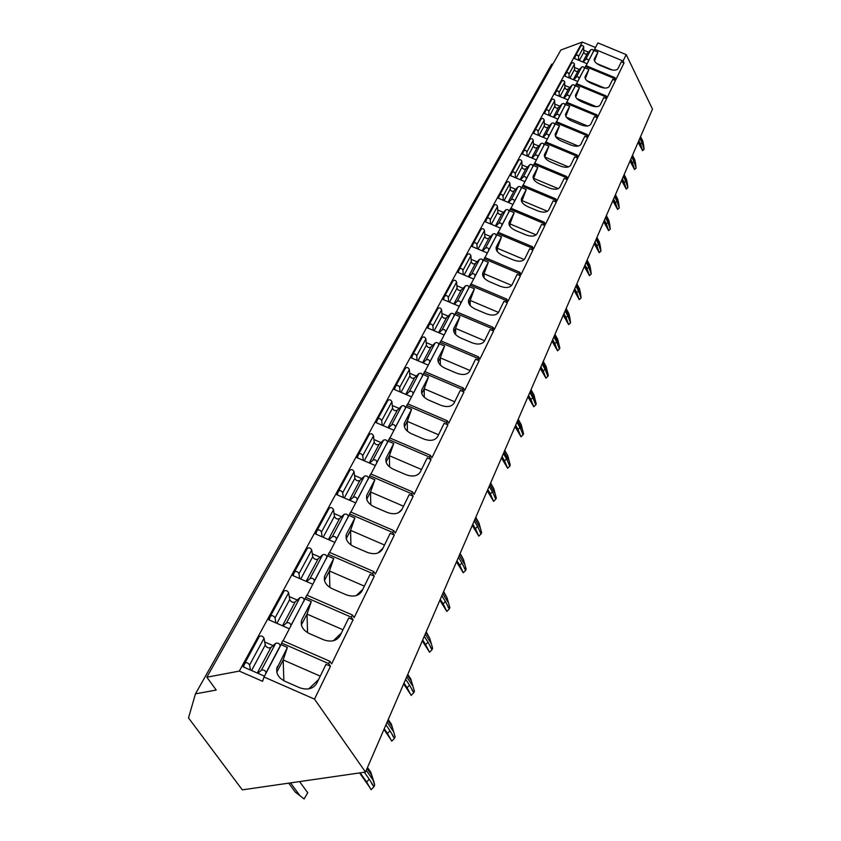<?xml version="1.0" encoding="UTF-8"?>
<svg xmlns="http://www.w3.org/2000/svg" width="841" height="841" viewBox="0 0 841 841"><rect width="100%" height="100%" fill="white"/><g stroke="black" fill="none" stroke-linecap="round" stroke-linejoin="round"><path stroke-width="1.26" d="M264.021 676.994L262.602 681.305L239.317 671.097L206.833 677.205L216.232 690.062L195.448 693.857L188.51 717.92L242.292 789.857L365.499 772.07L314.502 699.113L264.021 676.994L281.052 644.658L287.391 647.423L276.71 668.826M277.562 666.261L277.267 666.902C275.501 672.842 278.035 677.625 284.857 681.242L299.617 687.707C307.385 690.377 313.083 688.937 316.7 683.386L326.045 664.306L330.481 666.251L314.502 699.113M287.391 647.423L283.175 659.933L320.242 676.143M318.592 679.507L308.784 688.874M276.794 672.211L283.175 659.933L283.859 680.768M330.481 666.251L328.652 663.581L281.598 643.029L281.052 644.658M586.082 65.693L597.898 42.902L626.198 54.612L652.49 109.099L365.499 772.07M576.632 83.637L585.925 65.63L614.939 77.656L615.896 79.611L624.011 62.928L621.32 61.813L617.977 68.647C616.506 70.549 613.478 70.676 608.884 69.025L600.001 65.346C595.743 63.348 593.851 61.235 594.324 58.996L594.24 59.259M566.792 102.308L576.463 83.574L606.046 95.853L607.023 97.84L615.465 80.494L612.721 79.359L609.241 86.455C607.728 88.431 604.626 88.589 599.938 86.907L590.897 83.154C586.555 81.114 584.642 78.928 585.147 76.615L585.052 76.888M556.553 121.745L566.634 102.234L596.795 114.786L597.804 116.804L606.582 98.754L603.785 97.598L600.169 104.978C598.603 107.038 595.428 107.217 590.645 105.503L581.415 101.677C577 99.585 575.055 97.335 575.591 94.928L575.486 95.233M545.883 142.003L556.385 121.672L587.165 134.497L588.195 136.547L597.341 117.751L594.482 116.573L590.718 124.247C589.099 126.402 585.841 126.613 580.963 124.867L571.554 120.946C567.055 118.812 565.078 116.489 565.646 113.987L565.541 114.313M534.75 163.122L545.714 141.929L577.126 155.038L578.188 157.12L587.712 137.535L584.8 136.326L580.879 144.326C579.197 146.576 575.864 146.818 570.881 145.041L561.273 141.025C556.689 138.839 554.692 136.452 555.291 133.845L555.176 134.192M523.134 185.178L534.582 163.049L566.655 176.473L567.749 178.576L577.683 158.15L574.708 156.91L570.618 165.256C568.873 167.611 565.457 167.885 560.369 166.066L550.561 161.966C545.883 159.727 543.864 157.256 544.495 154.544L544.369 154.923M510.992 208.221L522.955 185.104L555.722 198.844L556.847 200.978L567.223 179.659L564.185 178.387L559.917 187.101C558.109 189.561 554.608 189.866 549.404 188.016L539.386 183.811C534.613 181.519 532.553 178.965 533.226 176.147L533.089 176.547M498.293 232.326L510.813 208.148L544.306 222.213L545.462 224.389L556.3 202.103L553.199 200.81L548.742 209.914C546.86 212.479 543.265 212.826 537.946 210.933L527.706 206.634C522.829 204.279 520.747 201.64 521.462 198.697L521.315 199.138M484.994 257.567L498.103 232.253L532.353 246.665L533.541 248.873L544.884 225.567L541.72 224.242L537.052 233.756C535.097 236.447 531.407 236.836 525.961 234.902L515.491 230.497C510.519 228.09 508.406 225.346 509.162 222.276L509.005 222.76M471.065 284.016L484.805 257.483L519.843 272.263L521.073 274.513L532.942 250.103L529.704 248.747L524.826 258.702C522.797 261.53 518.992 261.961 513.42 259.985L502.718 255.475C497.641 252.994 495.496 250.155 496.295 246.949L496.116 247.475M456.432 311.769L470.865 283.932L506.734 299.102L507.996 301.383L520.442 275.806L517.131 274.408L512.022 284.847C509.898 287.811 505.988 288.284 500.29 286.276L489.325 281.64C484.132 279.096 481.967 276.142 482.808 272.799L482.629 273.367M441.073 340.931L456.232 311.685L492.973 327.265L494.277 329.577L507.344 302.739L503.948 301.299L498.587 312.253C496.379 315.375 492.353 315.901 486.508 313.84L475.281 309.089C469.972 306.471 467.775 303.412 468.679 299.901L468.469 300.531M424.915 371.606L440.863 340.847L478.518 356.857L479.864 359.202L493.593 331.007L490.114 329.525L484.479 341.025C482.177 344.316 478.024 344.905 472.032 342.792L460.532 337.903C455.107 335.212 452.868 332.037 453.835 328.358L453.614 329.052M407.885 403.922L424.694 371.522L463.307 387.985L464.705 390.371L479.139 360.705L475.585 359.191L469.656 371.28C467.249 374.739 462.96 375.391 456.821 373.236L445.026 368.211C439.475 365.436 437.204 362.124 438.224 358.277L437.982 359.033M389.93 438.003L407.675 403.827L447.296 420.773L448.737 423.191L463.938 391.948L460.29 390.392L454.045 403.123C451.522 406.771 447.107 407.496 440.8 405.278L428.7 400.116C423.012 397.257 420.721 393.809 421.804 389.761L421.541 390.602M370.965 473.998L389.709 437.909L430.392 455.349L431.896 457.819L447.927 424.852L444.185 423.254L437.604 436.679C434.965 440.537 430.392 441.336 423.906 439.065L411.491 433.746C405.667 430.802 403.333 427.196 404.5 422.939L404.206 423.875M350.907 512.085L370.734 473.904L412.542 491.89L414.098 494.392L431.044 459.575L427.196 457.925L420.248 472.095C417.472 476.174 412.752 477.057 406.077 474.734L393.325 469.246C387.354 466.208 384.989 462.445 386.229 457.967L385.914 459.007M329.64 552.432L350.665 511.98L393.662 530.534L395.27 533.089L413.194 496.243L409.241 494.54L401.893 509.53C398.981 513.862 394.093 514.829 387.228 512.442L374.119 506.787C367.99 503.643 365.593 499.712 366.928 494.992L366.571 496.148M307.081 595.27L329.399 552.327L373.646 571.502L375.328 574.088L394.324 535.044L390.256 533.289L382.476 549.173C379.407 553.756 374.329 554.829 367.265 552.379L353.777 546.545C347.491 543.297 345.062 539.176 346.481 534.182L346.082 535.496M283.081 640.821L306.828 595.165L352.4 614.981L354.156 617.609L374.308 576.169L370.135 574.35L361.872 591.202C358.634 596.08 353.378 597.268 346.082 594.745L332.195 588.711C325.74 585.347 323.28 581.026 324.805 575.749L324.363 577.231M281.598 643.029L282.818 640.705L329.809 661.226L331.627 663.896L353.073 619.817L348.763 617.946L339.985 635.859C336.568 641.052 331.102 642.356 323.585 639.77L309.267 633.525C302.634 630.046 300.132 625.504 301.772 619.901L301.278 621.583M594.387 58.87L597.909 52.121L594.072 50.534M594.587 49.209L623.076 60.994L624.011 62.928M623.076 60.994L626.198 54.612M328.652 663.581L329.809 661.226M305.682 597.341L351.317 617.189L353.073 619.817M351.317 617.189L352.4 614.981M328.326 554.377L372.626 573.583L374.308 576.169M372.626 573.583L373.646 571.502M349.646 513.914L392.705 532.5L394.324 535.044M392.705 532.5L393.662 530.534M369.777 475.722L411.638 493.741L413.194 496.243M411.638 493.741L412.542 491.89M388.805 439.633L429.541 457.105L431.044 459.575M429.541 457.105L430.392 455.349M406.813 405.467L446.487 422.424L447.927 424.852M446.487 422.424L447.296 420.773M423.885 373.068L462.539 389.551L463.938 391.948M462.539 389.551L463.307 387.985M440.085 342.319L477.793 358.35L479.139 360.705M477.793 358.35L478.518 356.857M455.496 313.094L492.279 328.684L493.593 331.007M492.279 328.684L492.973 327.265M470.161 285.267L506.072 300.458L507.344 302.739M506.072 300.458L506.734 299.102M484.132 258.755L519.212 273.556L520.442 275.806M519.212 273.556L519.843 272.263M497.462 233.462L531.754 247.895L532.942 250.103M531.754 247.895L532.353 246.665M510.193 209.304L543.728 223.391L544.884 225.567M543.728 223.391L544.306 222.213M522.366 186.218L555.176 199.969L556.3 202.103M555.176 199.969L555.722 198.844M534.014 164.111L566.13 177.546L567.223 179.659M566.13 177.546L566.655 176.473M545.178 142.949L576.621 156.079L577.683 158.15M576.621 156.079L577.126 155.038M555.869 122.649L586.682 135.485L587.712 137.535M586.682 135.485L587.165 134.497M566.14 103.18L596.332 115.732L597.341 117.751M596.332 115.732L596.795 114.786M575.99 84.468L605.594 96.768L606.582 98.754M605.594 96.768L606.046 95.853M585.473 66.492L614.508 78.539L615.465 80.494M614.508 78.539L614.939 77.656M596.837 63.58L612.427 70.045M597.909 52.121L594.492 60.983M206.833 677.205L560.842 50.04L582.308 42.05L595.481 47.506M195.448 693.857L551.601 64.326L553.084 63.779M588.584 52.184L583.801 50.197M575.139 56.81L574.266 58.407L587.113 63.737M579.375 69.488L574.498 67.459M565.562 74.407L564.668 76.037L577.778 81.472M569.809 87.475L564.826 85.414M555.596 92.71L554.703 94.36L568.053 99.911M559.854 106.197L554.766 104.074M545.231 111.758L544.316 113.43L557.94 119.107M549.488 125.687L544.295 123.511M534.424 131.606L533.509 133.298L547.407 139.101M538.692 145.987L533.373 143.769M523.165 152.295L522.229 154.008L536.432 159.937M527.433 167.159L521.998 164.889M511.412 173.877L510.476 175.611L524.973 181.688M515.67 189.267L510.109 186.933M499.144 196.426L498.187 198.182L513.01 204.405M503.391 212.363L497.693 209.977M486.319 220.006L485.352 221.782L500.49 228.153M490.545 236.521L484.71 234.061M472.884 244.668L471.906 246.466L487.402 253.004M477.099 261.814L471.118 259.291M458.818 270.508L457.83 272.337L473.683 279.033M463.002 288.316L456.863 285.719M444.069 297.609L443.07 299.459L459.302 306.334M448.211 316.132L441.914 313.451M428.584 326.077L427.564 327.937L444.195 335.002M432.673 345.346L426.198 342.592M412.3 355.985L411.27 357.877L428.321 365.141M416.337 376.074L409.683 373.236M395.165 387.48L394.124 389.394L411.606 396.857M399.128 408.432L392.274 405.509M377.094 420.668L376.043 422.603L393.998 430.298M380.984 442.566L373.919 439.538M358.024 455.706L356.962 457.662L375.401 465.588M361.819 478.613L354.534 475.48M337.872 492.742L336.799 494.718L355.743 502.897M341.551 516.752L334.024 513.504M316.521 531.954L315.438 533.951L334.939 542.392M320.074 557.152L312.295 553.777M293.887 573.551L292.794 575.559L312.863 584.285M297.283 600.032L289.23 596.532M269.835 617.736L268.731 619.775L289.409 628.795M273.052 645.625L264.705 641.988M244.237 664.779L243.123 666.829L264.452 676.175M239.317 671.097L582.308 42.05M583.181 62.108L585.683 59.448C587.386 58.702 588.29 59.248 588.364 61.099L587.996 62.066M574.498 58.513L575.738 55.401L577.609 55.085L578.524 56.221L578.629 60.226M580.742 46.202L582.235 45.351L583.622 46.36L583.833 52.174C584.432 54.066 585.578 54.539 587.26 53.593L590.781 49.829C592.485 49.083 593.368 49.63 593.441 51.459L593.073 52.426M573.762 79.811L576.295 77.12C578.04 76.363 578.955 76.92 579.039 78.791L578.661 79.779M564.91 76.132L566.172 72.988L568.074 72.673L569.01 73.819L569.126 77.887M571.365 63.411L572.879 62.549L574.298 63.58L574.54 69.477C575.16 71.39 576.327 71.874 578.03 70.917L581.604 67.122C583.328 66.376 584.232 66.923 584.316 68.783L583.948 69.761M563.964 98.208L566.54 95.496C568.306 94.739 569.241 95.306 569.336 97.199L568.958 98.197M554.944 94.455L556.216 91.27L558.151 90.965L559.107 92.132L559.244 96.252M561.63 81.304L563.165 80.442L564.616 81.493L564.879 87.453C565.52 89.398 566.697 89.892 568.432 88.936L572.059 85.099C573.814 84.342 574.739 84.909 574.834 86.781L574.456 87.779M553.777 117.372L556.385 114.628C558.182 113.861 559.128 114.439 559.244 116.363L558.855 117.372M544.569 113.535L545.693 110.539C547.071 109.393 548.111 109.708 548.837 111.485L548.963 115.364M551.496 99.911L551.559 99.764C552.926 98.628 553.956 98.933 554.671 100.689L554.829 106.155C555.481 108.132 556.689 108.636 558.456 107.669L562.135 103.8C563.912 103.044 564.858 103.611 564.952 105.514L564.574 106.523M543.149 137.325L545.809 134.549C547.628 133.782 548.605 134.381 548.721 136.326L548.343 137.346M533.762 133.404L534.897 130.376C536.295 129.22 537.357 129.535 538.103 131.333L538.24 135.275M535.002 130.197L541.005 119.149C542.392 117.992 543.444 118.308 544.18 120.095L544.358 125.635C545.042 127.632 546.272 128.147 548.069 127.18L551.791 123.27C553.599 122.513 554.566 123.091 554.682 125.025L554.293 126.034M532.08 158.119L534.771 155.322C536.632 154.555 537.63 155.165 537.756 157.13L537.367 158.161M522.492 154.113L523.638 151.044C525.057 149.877 526.151 150.213 526.908 152.032L527.076 156.027M523.743 150.875L530.009 139.343C531.417 138.176 532.5 138.502 533.247 140.31L533.457 145.924C534.161 147.953 535.412 148.479 537.241 147.501L541.015 143.559C542.855 142.802 543.843 143.391 543.969 145.346L543.58 146.376M520.526 179.827L523.26 176.999C525.152 176.232 526.172 176.852 526.308 178.849L525.919 179.89M510.739 175.727L511.885 172.626C513.325 171.448 514.44 171.785 515.228 173.635L515.417 177.682M512.001 172.447L518.54 160.4C519.969 159.233 521.073 159.569 521.851 161.409L522.082 167.086C522.808 169.146 524.09 169.682 525.951 168.705L529.777 164.72C531.659 163.963 532.658 164.563 532.795 166.55L532.406 167.58M508.469 202.502L511.244 199.643C513.168 198.875 514.208 199.506 514.356 201.525L513.967 202.576M498.461 198.297L499.617 195.154C501.089 193.966 502.224 194.324 503.034 196.195L503.244 200.305M499.733 194.975L506.566 182.392C508.017 181.214 509.141 181.551 509.94 183.422L510.214 189.183C510.96 191.264 512.274 191.822 514.156 190.833L518.056 186.818C519.959 186.05 520.978 186.67 521.126 188.678L520.737 189.73M495.854 226.197L498.671 223.317C500.637 222.55 501.699 223.191 501.867 225.241L501.467 226.303M485.625 221.898L486.792 218.713C488.285 217.525 489.441 217.882 490.282 219.785L490.513 223.948M486.907 218.534L494.056 205.362C495.538 204.174 496.684 204.531 497.504 206.423L497.819 212.258C498.587 214.381 499.932 214.939 501.846 213.95L505.798 209.903C507.733 209.136 508.784 209.766 508.942 211.806L508.553 212.868M482.65 250.996L485.52 248.095C487.517 247.317 488.6 247.979 488.789 250.05L488.39 251.133M472.2 246.592L473.367 243.364C474.881 242.166 476.069 242.534 476.942 244.468L477.194 248.694M473.483 243.186L480.978 229.393C482.471 228.195 483.649 228.563 484.5 230.487L484.847 236.395C485.646 238.55 487.013 239.128 488.968 238.129L492.973 234.05C494.95 233.283 496.022 233.924 496.201 235.995L495.801 237.057M468.826 276.983L471.738 274.05C473.767 273.283 474.881 273.945 475.081 276.048L474.681 277.141M458.124 272.452L459.312 269.194C460.847 267.985 462.056 268.363 462.949 270.329L463.244 274.618M459.428 269.004L467.281 254.56C468.805 253.351 470.003 253.73 470.876 255.675L471.265 261.667C472.095 263.843 473.494 264.442 475.48 263.443L479.549 259.333C481.557 258.565 482.66 259.228 482.85 261.32L482.45 262.403M454.319 304.221L457.283 301.267C459.354 300.5 460.5 301.183 460.71 303.317L460.311 304.421M443.375 299.585L444.563 296.284C446.119 295.065 447.359 295.464 448.295 297.462L448.621 301.803M444.679 296.095L452.921 280.926C454.466 279.717 455.696 280.095 456.6 282.082L457.031 288.148C457.893 290.366 459.333 290.975 461.352 289.977L465.472 285.835C467.522 285.067 468.658 285.74 468.858 287.864L468.458 288.957M439.097 332.836L442.103 329.851C444.216 329.094 445.394 329.788 445.625 331.953L445.215 333.068M427.88 328.074L429.068 324.731C430.655 323.512 431.927 323.911 432.894 325.94L433.252 330.355M429.194 324.542L437.856 308.594C439.423 307.385 440.684 307.774 441.62 309.793L442.103 315.932C442.997 318.182 444.469 318.813 446.518 317.814L450.713 313.64C452.805 312.884 453.961 313.567 454.182 315.711L453.783 316.815M423.086 362.913L426.145 359.906C428.3 359.149 429.509 359.864 429.762 362.05L429.352 363.175M411.596 358.014L412.794 354.629C414.403 353.409 415.706 353.819 416.705 355.88L417.104 360.358M412.91 354.439L422.024 337.672C423.622 336.442 424.905 336.852 425.882 338.902L426.419 345.125C427.344 347.407 428.847 348.048 430.949 347.049L435.196 342.855C437.331 342.098 438.518 342.802 438.76 344.978L438.35 346.093M406.235 394.566L409.346 391.538C411.543 390.792 412.784 391.528 413.057 393.746L412.658 394.871M394.45 389.53L395.648 386.103C397.288 384.884 398.623 385.315 399.664 387.407L400.106 391.948M395.775 385.914L405.373 368.242C407.002 367.023 408.316 367.443 409.336 369.514L409.924 375.822C410.881 378.145 412.426 378.797 414.56 377.809L418.881 373.593C421.057 372.836 422.277 373.562 422.539 375.759L422.129 376.884M388.479 427.932L391.643 424.894C393.882 424.148 395.154 424.894 395.459 427.144L395.049 428.29M376.379 422.75L377.588 419.291C379.249 418.061 380.626 418.503 381.698 420.626L382.192 425.241M377.714 419.091L387.838 400.453C389.488 399.223 390.844 399.664 391.895 401.767L392.547 408.158C393.546 410.503 395.133 411.186 397.309 410.198L401.693 405.961C403.911 405.215 405.162 405.951 405.446 408.19L405.047 409.325M369.725 463.149L372.952 460.09C375.244 459.365 376.547 460.132 376.873 462.403L376.474 463.559M357.309 457.809L358.518 454.308C360.211 453.078 361.619 453.541 362.734 455.706L363.291 460.384M358.644 454.119L369.346 434.429C371.018 433.199 372.405 433.651 373.499 435.785L374.224 442.25C375.275 444.637 376.905 445.341 379.112 444.353L383.57 440.106C385.83 439.37 387.112 440.127 387.428 442.387L387.018 443.533M349.909 500.374L353.188 497.304C355.522 496.589 356.868 497.378 357.225 499.68L356.826 500.837M337.157 494.876L338.355 491.333C340.079 490.114 341.52 490.587 342.686 492.784L343.307 497.525M338.481 491.144L349.803 470.308C351.517 469.078 352.936 469.551 354.072 471.717L354.881 478.266C355.964 480.684 357.646 481.399 359.895 480.432L364.416 476.174C366.718 475.449 368.043 476.227 368.39 478.508L367.98 479.664M328.926 539.796L332.269 536.716C334.655 536.011 336.043 536.821 336.432 539.155L336.022 540.321M315.817 534.119L317.004 530.545C318.76 529.315 320.242 529.819 321.462 532.038L322.145 536.852M317.141 530.345L329.136 508.269C330.87 507.039 332.332 507.533 333.53 509.741L334.413 516.353C335.548 518.802 337.273 519.549 339.575 518.582L344.158 514.324C346.513 513.609 347.88 514.408 348.248 516.721L347.848 517.888M306.681 581.594L310.077 578.513C312.505 577.83 313.935 578.661 314.366 581.015L313.966 582.193M293.183 575.728L294.371 572.122C296.148 570.913 297.672 571.428 298.954 573.688L299.701 578.566M294.497 571.933L307.238 548.49C309.004 547.27 310.508 547.775 311.748 550.014L312.726 556.71C313.924 559.202 315.69 559.969 318.045 559.013L322.692 554.755C325.099 554.061 326.497 554.881 326.907 557.226L326.508 558.392M283.039 626.009L286.487 622.929C288.978 622.266 290.46 623.128 290.923 625.504L290.523 626.682M269.131 619.943L270.308 616.306C272.127 615.097 273.693 615.644 275.028 617.935L275.859 622.876M270.445 616.117L283.995 591.191C285.782 589.972 287.328 590.508 288.631 592.779L289.714 599.538C290.965 602.061 292.794 602.85 295.18 601.914L299.901 597.678C302.361 597.005 303.811 597.846 304.253 600.211L303.853 601.389M243.533 667.008L244.699 663.349C246.539 662.151 248.158 662.719 249.567 665.042L250.481 670.046M257.872 673.284L261.383 670.214C263.927 669.583 265.451 670.456 265.966 672.863L265.577 674.04M244.836 663.15L259.27 636.584C261.088 635.386 262.686 635.943 264.053 638.245L265.241 645.068C266.565 647.633 268.437 648.453 270.886 647.538L275.669 643.323C278.182 642.671 279.675 643.533 280.158 645.92L279.769 647.107M369.252 779.218L373.972 786.724L371.112 789.71L366.592 782.004L369.252 779.218L364.363 772.227M367.485 767.465L370.797 772.206L374.14 782.582L374.655 785.095L373.972 786.724M307.364 791.949L307.722 792.79L304.116 798.95L295.223 792.054L288.726 783.15M374.655 785.095L371.27 774.519L367.054 768.474M370.797 772.206L371.27 774.519M360.169 772.837L366.592 782.004M390.003 730.808L394.482 738.303L391.738 741.152L387.438 733.457L390.003 730.808L385.945 724.837M388.227 719.56L391.401 724.238L395.133 736.769L394.482 738.303M391.738 741.152L391.391 740.606M395.133 736.769L391.906 726.382L387.859 720.411M391.401 724.238L391.906 726.382M384.242 728.758L387.438 733.457M409.556 685.205L413.814 692.69L411.165 695.412L407.086 687.728L409.556 685.205L405.656 679.307M407.769 674.419L410.818 679.034L414.434 691.239L413.814 692.69M411.165 695.412L410.734 694.677M414.434 691.239L411.344 681.021L407.454 675.144M410.818 679.034L411.344 681.021M404.016 683.102L407.086 687.728M428.006 642.167L432.064 649.63L429.509 652.238L425.62 644.584L428.006 642.167L424.242 636.353M432.064 649.63L432.642 648.264L431.244 643.491L432.043 646.256M429.509 652.238L429.005 651.355M425.199 634.146L431.244 643.491L429.698 638.224L425.945 632.421M426.208 631.822L429.698 638.224M422.666 640.022L425.62 644.584M445.436 601.494L449.315 608.937L446.844 611.418L443.133 603.806L445.436 601.494L441.819 595.764M446.844 611.418L439.854 600.316M442.702 593.735L448.516 602.944L449.861 607.633L449.315 608.937M448.516 602.944L447.034 597.762L443.428 592.043M443.638 591.549L447.034 597.762M440.285 599.307L443.133 603.806M461.94 562.986L465.641 570.387L463.254 572.774L459.722 565.205L461.94 562.986L458.45 557.341M463.254 572.774L456.495 561.862M459.26 555.481L464.873 564.563L466.166 569.168L465.641 570.387M464.873 564.563L463.454 559.454L459.974 553.82M460.143 553.431L463.454 559.454M456.968 560.768L459.722 565.205M477.593 526.487L481.136 533.846L478.823 536.138L475.438 528.621L477.593 526.487L474.219 520.926M478.823 536.138L472.274 525.415M474.965 519.202L480.379 528.159L481.63 532.689L481.136 533.846M480.379 528.159L479.023 523.134L475.67 517.583M475.796 517.278L479.023 523.134M472.779 524.248L475.438 528.621M492.448 491.838L495.843 499.144L493.593 501.352L490.356 493.877L492.448 491.838L489.178 486.35M493.593 501.352L487.254 490.818M489.872 484.773L495.107 493.593L496.306 498.04L495.843 499.144L494.897 497.557M495.107 493.593L493.814 488.653L490.555 483.176M490.65 482.955L493.814 488.653M487.791 489.567L490.356 493.877M506.566 458.902L509.814 466.156L507.649 468.269L504.537 460.868L506.566 458.902L503.402 453.499M507.649 468.269L501.488 457.925M504.032 452.038L509.11 460.742L510.266 465.105L509.814 466.156M509.11 460.742L507.859 455.875L504.716 450.471M504.779 450.324L507.859 455.875M502.056 456.621L504.537 460.868M520.001 427.554L523.134 434.755L521.021 436.794L518.035 429.446L520.001 427.554L516.942 422.224M521.021 436.794L515.039 426.618M517.52 420.878L522.44 429.457L523.554 433.746L523.134 434.755M522.44 429.457L521.241 424.663L518.193 419.344M518.224 419.26L521.241 424.663M515.628 425.252L518.035 429.446M532.805 397.677L535.812 404.815L533.762 406.781L530.902 399.507L532.805 397.677L529.841 392.421M533.762 406.781L527.948 396.794M530.377 391.191L535.139 399.643L536.222 403.869L535.812 404.815M535.139 399.643L533.982 394.923L531.028 389.677M531.039 389.656L533.982 394.923M528.568 395.375L530.902 399.507M545.021 369.178L547.922 376.263L545.925 378.156L543.17 370.944L545.021 369.178L542.151 364.006M545.925 378.156L540.269 368.337M542.634 362.87L547.26 371.196L548.3 375.349L547.922 376.263L547.354 375.233M547.26 371.196L546.145 366.56L543.275 361.378M540.9 366.876L543.17 370.944M556.689 341.961L559.475 348.983L557.541 350.813L554.881 343.664L556.689 341.961L553.893 336.863M557.541 350.813L552.032 341.162M554.345 335.811L558.845 344.032L559.843 348.111L559.475 348.983L558.992 348.069M558.845 344.032L557.762 339.459L554.976 334.361M552.684 339.659L554.881 343.664M567.843 315.943L570.534 322.891L568.642 324.668L566.088 317.593L567.843 315.943L565.131 310.918M568.642 324.668L563.281 315.175M565.541 309.951L569.914 318.056L570.534 322.891M569.914 318.056L568.873 313.546L566.161 308.521M563.954 313.64L566.088 317.593M578.513 291.049L581.11 297.935L579.27 299.648L576.8 292.636L578.513 291.049L575.875 286.087M579.27 299.648L574.046 290.313M576.264 285.204L580.5 293.183L581.11 297.935M580.5 293.183L579.502 288.747L576.873 283.795M574.729 288.736L576.8 292.636M588.742 267.196L591.244 274.019L589.457 275.68L587.071 268.742L588.742 267.196L586.166 262.308M589.457 275.68L584.348 266.502M586.524 261.488L590.655 269.362L591.244 274.019M590.655 269.362L589.688 264.999L587.123 260.111M585.052 264.894L587.071 268.742M598.54 244.332L600.968 251.081L599.223 252.689L596.91 245.824L598.54 244.332L596.038 239.506M599.223 252.689L594.24 243.669M596.364 238.76L600.39 246.529L600.968 251.081M600.39 246.529L599.444 242.219L596.952 237.404M594.944 242.029L596.91 245.824M607.948 222.392L610.293 229.078L608.59 230.634L606.361 223.843L607.948 222.392L605.509 217.63M608.59 230.634L603.722 221.761M605.804 216.946L609.725 224.61L610.293 229.078M609.725 224.61L608.821 220.363L606.382 215.611M604.437 220.1L606.361 223.843M616.979 201.314L619.249 207.937L617.588 209.451L615.433 202.723L616.979 201.314L614.603 196.626M617.588 209.451L612.826 200.726M614.876 196.006L618.692 203.554L619.249 207.937M618.692 203.554L617.82 199.37L615.444 194.681M613.562 199.033L615.433 202.723M625.662 181.067L627.859 187.617L626.24 189.088L624.148 182.434L625.662 181.067L623.339 176.442M626.24 189.088L621.583 180.5M623.591 175.864L627.323 183.317L627.859 187.617M627.323 183.317L626.461 179.196L624.148 174.571M622.319 178.797L624.148 182.434M634.009 161.588L636.143 168.074L634.556 169.504L632.527 162.912L634.009 161.588L631.749 157.015M634.556 169.504L630.004 161.041M631.969 156.5L635.617 163.848L636.038 167.832M635.617 163.848L634.787 159.779L632.527 155.217M630.75 159.327L632.527 162.912M642.051 142.833L644.122 149.246L642.566 150.644L640.6 144.126L642.051 142.833L639.843 138.323M642.566 150.644L638.109 142.318M640.043 137.85L643.596 145.104L644.101 149.204M643.596 145.104L642.797 141.099L640.59 136.599M638.866 140.584L640.6 144.126M302.045 619.323L311.275 601.63L305.136 598.96M311.275 601.63L307.018 614.098L342.97 629.762M307.564 632.663L307.018 614.098L301.383 624.926M341.362 633.052L333.309 640.779M325.057 575.223L333.73 558.582L327.769 555.996M333.73 558.582L329.441 570.986L364.353 586.135M329.872 587.47L329.441 570.986L324.479 580.511M362.776 589.352L356.332 595.565M346.713 533.699L354.891 518.014L349.099 515.512M354.891 518.014L350.571 530.345L384.505 545.021M350.907 544.936L350.571 530.345L346.229 538.713M382.96 548.174L377.998 552.979M367.128 494.55L374.855 479.738L369.22 477.32M374.855 479.738L370.524 491.985L403.533 506.208M370.786 504.852L370.524 491.985L366.718 499.302M402.019 509.289L398.455 512.758M386.418 457.567L393.725 443.564L388.237 441.21M393.725 443.564L389.394 455.717L421.509 469.509M389.593 466.997L389.394 455.717L386.082 462.077M419.974 472.589L417.882 474.629M404.668 422.581L411.596 409.315L406.256 407.033M411.596 409.315L407.254 421.362L438.539 434.755M407.401 431.191L407.254 421.362L404.395 426.86M421.961 389.425L428.532 376.842L423.328 374.623M428.532 376.842L424.2 388.784L454.697 401.798M424.306 397.288L424.2 388.784L421.751 393.504M438.371 357.961L444.605 346.019L439.528 343.864M444.605 346.019L440.285 357.845L470.035 370.503M440.369 365.131L440.285 357.845L438.203 361.851M453.972 328.074L459.89 316.71L454.939 314.608M459.89 316.71L455.591 328.421L484.616 340.752M455.643 334.592L455.591 328.421L453.846 331.785M468.805 299.638L474.44 288.82L469.604 286.77M474.44 288.82L470.161 300.416L498.503 312.41M470.193 305.546L470.161 300.416L468.721 303.18M482.923 272.558L488.306 262.245L483.586 260.247M488.306 262.245L484.048 273.714L511.685 285.383M484.069 277.898L484.048 273.714L482.881 275.943M496.4 246.728L501.53 236.878L496.915 234.933M501.53 236.878L497.294 248.232L524.216 259.575M497.304 251.533L497.294 248.232L496.39 249.966M509.268 222.066L514.166 212.668L509.657 210.765M514.166 212.668L509.951 223.895L536.127 234.891M509.961 226.366L509.951 223.895L509.289 225.178M521.557 198.508L526.245 189.509L521.83 187.659M526.245 189.509L522.061 200.61L547.449 211.27M522.061 202.324L522.061 200.61L521.609 201.493M533.31 175.958L537.809 167.348L533.478 165.54M537.809 167.348L533.646 178.334L558.235 188.626M544.569 154.376L548.879 146.124L544.642 144.358M548.879 146.124L544.758 156.983L568.495 166.907M555.365 133.687L559.496 125.772L555.344 124.047M555.628 136.61L578.261 146.05M559.496 125.772L555.481 136.316M565.72 113.84L569.683 106.25L565.615 104.557M566.319 117.151L587.554 125.992M569.683 106.25L565.825 116.321M575.654 94.781L579.46 87.496L575.475 85.835M576.705 98.513L596.353 106.691M579.46 87.496L575.759 97.136M585.21 76.478L588.868 69.467L584.958 67.848M586.85 80.662L604.668 88.063M588.868 69.467L585.304 78.707M588.364 61.099L593.441 51.459M585.683 59.448L590.781 49.829M582.802 61.95L587.26 53.593M579.354 60.52L583.833 52.174M578.566 56.505L583.738 46.917M579.039 78.791L584.316 68.783M576.295 77.12L581.604 67.122M573.383 79.653L578.03 70.917M569.862 78.181L574.54 69.477M569.042 74.103L574.424 64.147M569.336 97.199L574.834 86.781M566.54 95.496L572.059 85.099M563.586 98.05L568.432 88.936M559.99 96.557L564.879 87.453M559.139 92.415L564.742 82.061M559.244 116.363L564.952 105.514M556.385 114.628L562.135 103.8M553.378 117.204L558.456 107.669M549.709 115.68L554.829 106.155M548.837 111.485L554.671 100.689M548.721 136.326L554.682 125.025M545.809 134.549L551.791 123.27M542.75 137.157L548.069 127.18M539.007 135.59L544.358 125.635M538.103 131.333L544.18 120.095M537.756 157.13L543.969 145.346M534.771 155.322L541.015 143.559M531.67 157.95L537.241 147.501M527.854 156.352L533.457 145.924M526.908 152.032L533.247 140.31M526.308 178.849L532.795 166.55M523.26 176.999L529.777 164.72M520.116 179.648L525.951 168.705M516.216 178.019L522.082 167.086M515.228 173.635L521.851 161.409M514.356 201.525L521.126 188.678M511.244 199.643L518.056 186.818M508.038 202.324L514.156 190.833M504.053 200.642L510.214 189.183M503.034 196.195L509.94 183.422M501.867 225.241L508.942 211.806M498.671 223.317L505.798 209.903M495.423 226.019L501.846 213.95M491.344 224.305L497.819 212.258M490.282 219.785L497.504 206.423M488.789 250.05L496.201 235.995M485.52 248.095L492.973 234.05M482.208 250.807L488.968 238.129M478.045 249.052L484.847 236.395M476.942 244.468L484.5 230.487M475.081 276.048L482.85 261.32M471.738 274.05L479.549 259.333M468.374 276.784L475.48 263.443M464.106 274.986L471.265 261.667M462.949 270.329L470.876 255.675M460.71 303.317L468.858 287.864M457.283 301.267L465.472 285.835M453.856 304.032L461.352 289.977M449.493 302.182L457.031 288.148M448.295 297.462L456.6 282.082M445.625 331.953L454.182 315.711M442.103 329.851L450.713 313.64M438.624 332.637L446.518 317.814M434.156 330.734L442.103 315.932M432.894 325.94L441.62 309.793M429.762 362.05L438.76 344.978M426.145 359.906L435.196 342.855M422.603 362.702L430.949 347.049M418.019 360.747L426.419 345.125M416.705 355.88L425.882 338.902M413.057 393.746L422.539 375.759M409.346 391.538L418.881 373.593M405.751 394.355L414.56 377.809M401.041 392.348L409.924 375.822M399.664 387.407L409.336 369.514M395.459 427.144L405.446 408.19M391.643 424.894L401.693 405.961M387.974 427.722L397.309 410.198M383.149 425.651L392.547 408.158M381.698 420.626L391.895 401.767M376.873 462.403L387.428 442.387M372.952 460.09L383.57 440.106M369.22 462.928L379.112 444.353M364.258 460.794L374.224 442.25M362.734 455.706L373.499 435.785M357.225 499.68L368.39 478.508M353.188 497.304L364.416 476.174M349.393 500.153L359.895 480.432M344.295 497.956L354.881 478.266M342.686 492.784L354.072 471.717M336.432 539.155L348.248 516.721M332.269 536.716L344.158 514.324M328.4 539.565L339.575 518.582M323.154 537.294L334.413 516.353M321.462 532.038L333.53 509.741M314.366 581.015L326.907 557.226M310.077 578.513L322.692 554.755M306.135 581.362L318.045 559.013M300.742 579.018L312.726 556.71M298.954 573.688L311.748 550.014M290.923 625.504L304.253 600.211M286.487 622.929L299.901 597.678M282.481 625.767L295.18 601.914M276.92 623.339L289.714 599.538M275.028 617.935L288.631 592.779M265.966 672.863L280.158 645.92M261.383 670.214L275.669 643.323M257.304 673.042L270.886 647.538M251.564 670.529L265.241 645.068M249.567 665.042L264.053 638.245M359.633 772.911L368.957 786.209M290.587 782.887L300.006 795.807M366.266 770.303L373.057 780.038M384.001 729.326L389.688 737.652M387.081 722.209L393.609 731.817M403.754 683.691L409.22 691.912M406.697 676.9L412.963 686.372M422.392 640.642L427.649 648.747M440.001 599.959L445.068 607.948M456.674 561.441L461.562 569.325M472.484 524.931L477.204 532.71M487.486 490.282L492.048 497.935M501.741 457.336L506.156 464.894M515.312 425.988L519.591 433.43M528.243 396.122L532.395 403.459M540.574 367.622L544.6 374.855M552.358 340.416L556.269 347.543M563.617 314.397L567.412 321.43M574.392 289.504L578.093 296.442M584.716 265.661L588.311 272.495M594.608 242.807L598.109 249.546M604.101 220.878L607.517 227.522M613.226 199.811L616.548 206.371M621.983 179.564L625.231 186.04M630.414 160.095L633.578 166.476M638.529 141.351L641.62 147.648M277.267 666.902L276.847 668.132M575.591 55.632L580.805 46.055M566.014 73.22L571.428 63.264M556.059 91.501L561.693 81.157M545.693 110.539L551.559 99.764M534.897 130.376L541.005 119.149M523.638 151.044L530.009 139.343M511.885 172.626L518.54 160.4M499.617 195.154L506.566 182.392M486.792 218.713L494.056 205.362M473.367 243.364L480.978 229.393M459.312 269.194L467.281 254.56M444.563 296.284L452.921 280.926M429.068 324.731L437.856 308.594M412.794 354.629L422.024 337.672M395.648 386.103L405.373 368.242M377.588 419.291L387.838 400.453M358.518 454.308L369.346 434.429M338.355 491.333L349.803 470.308M317.004 530.545L329.136 508.269M294.371 572.122L307.238 548.49M270.308 616.306L283.995 591.191M244.699 663.349L259.27 636.584M359.57 772.921L369.22 786.671M299.596 781.583L307.722 792.79M371.722 783.644L373.562 786.261M383.948 729.462L390.329 738.829M392.505 735.497L394.166 737.925M403.659 683.912L410.187 693.73M412.069 690.125L413.572 692.385M422.266 640.937L428.889 651.144M430.518 647.286L431.875 649.399M447.948 606.792L449.189 608.758M464.432 568.453L465.567 570.282M480.064 532.09L481.105 533.804M508.984 464.726L509.814 466.145M522.398 433.462L523.123 434.734M535.17 403.659L535.801 404.794M570.114 322.092L570.513 322.849M580.753 297.23L581.099 297.882M590.939 273.409L591.234 273.966M301.772 619.901L301.414 620.963M324.805 575.749L324.489 576.663M346.481 534.182L346.208 534.981M366.928 494.992L366.676 495.685M386.229 457.967L386.019 458.576M404.5 422.939L404.311 423.486"/></g></svg>
